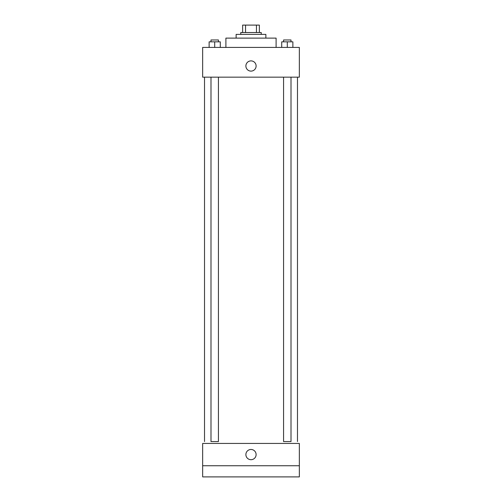 <?xml version="1.0" encoding="UTF-8"?>
<svg xmlns="http://www.w3.org/2000/svg" width="502" height="502" viewBox="0 0 502 502"><rect width="100%" height="100%" fill="white"/><g stroke="black" fill="none" stroke-linecap="round" stroke-linejoin="round"><path stroke-width="0.75" d="M245.547 32.536L245.547 25.1L242.635 25.1L242.635 32.536L242.635 25.1M245.547 25.1L259.365 25.1L259.365 32.536M256.453 32.536L256.453 25.1M240.772 34.393L240.772 32.536L261.228 32.536L261.228 34.393M236.128 38.114L236.128 34.393L265.872 34.393L265.872 38.114M225.9 47.414L225.9 38.114L276.1 38.114L276.1 47.414M202.657 47.414L299.343 47.414L299.343 77.157L202.657 77.157L202.657 47.414M251 71.115A5.114 5.114 0 0 1 246.57 63.447A5.114 5.114 0 0 1 255.43 63.447A5.114 5.114 0 0 1 251 71.115M283.574 77.157L283.574 441.572L291.009 441.572L291.009 77.157M218.426 77.157L218.426 441.572L210.991 441.572L210.991 77.157M202.657 443.435L299.343 443.435L299.343 476.9L202.657 476.9L202.657 443.435M251 459.7A5.114 5.114 0 0 1 246.57 452.032A5.114 5.114 0 0 1 255.43 452.032A5.114 5.114 0 0 1 251 459.7M202.657 465.743L299.343 465.743M281.716 47.414L281.716 41.835L292.873 41.835L292.873 47.414L292.873 41.835M287.295 47.414L287.295 41.835M291.009 41.835L291.009 39.972L283.574 39.972L283.574 41.835M209.127 47.414L209.127 41.835L220.284 41.835L220.284 47.414L220.284 41.835M214.705 47.414L214.705 41.835M218.426 41.835L218.426 39.972L210.991 39.972L210.991 41.835M297.479 441.572L297.479 77.157M204.521 441.572L204.521 77.157"/></g></svg>
